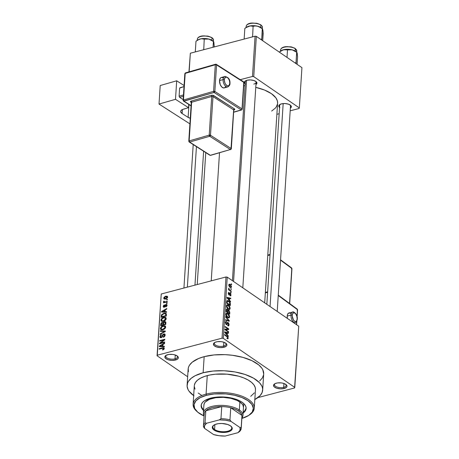 <?xml version="1.0" encoding="UTF-8"?>
<svg xmlns="http://www.w3.org/2000/svg" width="459" height="459" viewBox="0 0 459 459"><rect width="100%" height="100%" fill="white"/><g stroke="black" fill="none" stroke-linecap="round" stroke-linejoin="round"><path stroke-width="0.69" d="M175.017 358.852A5.858 2.611 -176.3 0 0 177.117 355.897A5.858 2.611 3.7 0 1 177.495 356.918A5.858 2.611 3.7 0 1 175.017 358.852L175.263 355.002L175.017 358.852A5.858 2.611 3.7 0 1 168.878 358.697A5.858 2.611 3.7 0 1 165.797 356.161A5.858 2.611 3.7 0 1 166.307 355.197A5.858 2.611 -176.3 0 0 167.931 358.364A5.858 2.611 -176.3 0 0 175.017 358.852L175.481 360.011L175.017 358.852M167.707 354.681A6.759 3.012 3.7 0 1 177.541 356.23A6.759 3.012 3.7 0 1 175.481 360.011L177.891 358.754L178.339 357.618L177.765 356.442L175.206 354.985L172.75 354.434L168.86 354.446L165.894 355.438L164.942 356.488L165.424 358.249L167.983 359.707L171.758 360.367L175.481 360.011A6.759 3.012 3.7 0 1 166.978 359.305A6.759 3.012 3.7 0 1 165.837 355.473A6.759 3.012 3.7 0 1 167.707 354.681M223.573 346.086A5.858 2.611 -176.3 0 0 225.673 343.131A5.858 2.611 3.7 0 1 226.052 344.152A5.858 2.611 3.7 0 1 223.573 346.086L223.82 342.242L223.573 346.086A5.858 2.611 3.7 0 1 217.434 345.937A5.858 2.611 3.7 0 1 214.359 343.395A5.858 2.611 3.7 0 1 214.864 342.437A5.858 2.611 -176.3 0 0 216.487 345.604A5.858 2.611 -176.3 0 0 223.573 346.086L224.038 347.251L223.573 346.086M216.269 341.915A6.759 3.012 3.7 0 1 226.103 343.464A6.759 3.012 3.7 0 1 224.038 347.251L226.448 345.994L226.901 344.858L226.321 343.676L223.762 342.219L221.307 341.668L217.417 341.685L215.265 342.248L213.504 343.722L213.98 345.484L216.539 346.941L220.32 347.606L224.038 347.251A6.759 3.012 3.7 0 1 215.535 346.539A6.759 3.012 3.7 0 1 214.399 342.707A6.759 3.012 3.7 0 1 216.269 341.915M283.673 387.333A5.858 2.611 -176.3 0 0 285.779 384.378A5.858 2.611 3.7 0 1 286.152 385.399A5.858 2.611 3.7 0 1 283.673 387.333L283.926 383.489L283.673 387.333A5.858 2.611 3.7 0 1 277.54 387.184A5.858 2.611 3.7 0 1 274.459 384.642A5.858 2.611 3.7 0 1 274.964 383.684A5.858 2.611 -176.3 0 0 276.593 386.851A5.858 2.611 -176.3 0 0 283.673 387.333L284.144 388.498L283.673 387.333M276.37 383.162A6.759 3.012 3.7 0 1 286.204 384.711A6.759 3.012 3.7 0 1 284.144 388.498L286.554 387.241L287.001 386.105L286.427 384.923L283.869 383.466L281.407 382.915L277.523 382.932L275.366 383.494L273.604 384.969L274.086 386.73L276.645 388.188L280.42 388.853L284.144 388.498A6.759 3.012 3.7 0 1 275.641 387.786A6.759 3.012 3.7 0 1 274.499 383.954A6.759 3.012 3.7 0 1 276.37 383.162M279.56 107.458A6.311 2.811 3.7 0 1 279.68 104.618A6.311 2.811 3.7 0 1 281.424 103.872A6.311 2.811 3.7 0 1 290.604 105.323A6.311 2.811 3.7 0 1 290.358 108.158L291.258 107.165L290.811 105.518L288.424 104.159L284.896 103.539L281.424 103.872L279.175 105.048L278.906 106.66L279.904 107.716M253.81 84.083A5.41 2.41 -176.3 0 0 255.772 81.381A5.41 2.41 3.7 0 1 256.099 82.299A5.41 2.41 3.7 0 1 253.81 84.083M245.158 83.848A6.311 2.811 3.7 0 1 245.278 81.008A6.311 2.811 3.7 0 1 247.022 80.262A6.311 2.811 3.7 0 1 256.202 81.713A6.311 2.811 3.7 0 1 255.95 84.548L256.856 83.555L256.409 81.909L254.016 80.549L250.494 79.929L247.022 80.262L244.773 81.438L244.504 83.05L245.496 84.106M263.701 374.051L262.8 369.799L261.814 368.147L258.807 364.968L251.985 360.705L242.92 357.383L232.386 355.283L224.996 354.658L214.072 354.939L204.163 356.654A37.856 16.857 -176.3 0 0 188.144 369.145L187.106 385.25A37.856 16.857 3.7 0 1 203.119 372.76L204.163 356.654L198.552 358.525L192.166 362.243L189.498 365.198L188.689 366.77L188.23 368.393L188.414 371.71M193.664 395.595A37.856 16.857 3.7 0 1 187.106 385.25M211.232 280.856L219.511 152.795L211.232 280.856M290.174 104.991A5.41 2.41 3.7 0 1 290.501 105.909L277.213 311.431M187.656 376.747L157.064 355.754L161.241 293.995L157.282 355.209L222.03 338.185L225.989 276.978L161.241 293.995L225.989 276.978L227.239 277.138L298.74 326.211L294.781 387.419L223.281 338.346L227.239 277.138L298.74 326.211L294.569 387.97L257.935 397.597L294.569 387.97L294.781 387.419L223.281 338.346L227.239 277.138L225.989 276.978L222.03 338.185L223.281 338.346L222.03 338.185L157.282 355.209L157.064 355.754L161.241 293.995L157.064 355.754L187.656 376.747M231.531 286.852L230.693 284.844L229.643 284.178L228.972 284.396L228.886 285.745L229.62 286.973L230.986 287.673L231.531 286.852L230.997 286.99L231.531 286.852L230.229 284.471L229.299 284.161L228.8 284.976L230.074 287.34L231.038 287.661L231.531 286.852M231.21 291.029L229.311 289.623L228.737 288.183L228.995 289.509L228.576 289.222L228.542 289.732L231.181 291.54L231.21 291.029L230.647 291.178L231.21 291.029L229.311 289.623L228.737 288.183L228.995 289.509L228.576 289.222L228.542 289.732L231.181 291.54L231.21 291.029M230.229 293.261L228.536 294.454L228.921 294.351L228.645 293.473L228.266 293.571L229.11 293.106L229.098 292.561L228.364 292.75L229.098 292.561L228.266 293.232L228.943 294.902L230.011 293.783L229.299 293.972L230.257 293.817L230.625 294.787L230.068 295.751L230.997 295.085L230.544 293.553L229.724 293.129L228.921 294.351L228.657 293.347L229.098 292.561L228.794 292.458L228.261 293.467L229.098 294.988L230.011 293.783L230.424 293.978L230.234 295.82L230.797 295.734L230.997 295.085L230.47 295.223L230.997 295.085L230.229 293.261L229.758 293.117M230.361 304.174L230.206 302.871L229.276 301.483L227.865 300.565L226.993 300.725L226.637 303.187L230.263 305.671L230.361 304.174L229.913 304.288L230.361 304.174C230.263 302.613 229.695 301.546 228.657 300.972L227.303 300.536L226.849 300.984L226.637 303.187L230.263 305.671L230.361 304.174M229.821 312.504L229.064 310.376L228.335 310.009L227.922 310.301L227.199 309.228L226.396 309.246L226.092 311.604L229.718 314.094L229.821 312.504L229.374 312.625L229.821 312.504L228.857 310.215L227.922 310.301L226.643 309.085L226.092 311.604L229.718 314.094L229.821 312.504M229.293 320.732L225.771 316.63L225.736 317.169L228.852 320.721L225.57 319.734L225.535 320.262L229.259 321.231L229.293 320.732L228.318 320.984L229.293 320.732L225.771 316.63L225.736 317.169L228.852 320.721L225.57 319.734L225.535 320.262L229.259 321.231L229.293 320.732M228.582 331.668L225.679 329.671L228.725 329.505L228.76 328.954L225.134 326.469L225.099 326.98L228.008 328.977L224.962 329.143L224.921 329.688L228.553 332.178L228.582 331.668L228.02 331.811L228.582 331.668L225.679 329.671L228.725 329.505L228.76 328.954L225.134 326.469L225.099 326.98L228.008 328.977L224.962 329.143L224.921 329.688L228.553 332.178L228.582 331.668M227.79 337.887L226.993 337.99L227.01 338.535L228.025 338.759L228.02 337.21L224.612 334.519L224.577 335.036L227.607 337.222L227.727 338.122L226.993 337.99L227.01 338.535L227.853 338.845L228.209 338.203L227.073 336.212L224.612 334.519L224.577 335.036L227.549 337.147L227.79 337.887L227.004 338.375M228.307 335.959L227.251 334.772L227.366 332.999L228.479 333.297L228.513 332.764L224.778 331.909L224.744 332.448L228.272 336.499L228.307 335.959L227.899 336.068L228.307 335.959L227.251 334.772L227.366 332.999L228.479 333.297L228.513 332.764L224.778 331.909L224.744 332.448L228.272 336.499L228.307 335.959M226.247 324.553L228.1 323.073L228.651 324.536L227.721 325.184L227.739 325.729L228.502 325.942L229.075 324.542L228.702 323.205L227.859 322.419L227.285 322.608L226.7 324.123L226.172 323.956L225.794 322.488L226.017 322.069L226.545 322.161L226.115 321.432L225.358 322.258L225.874 324.203L226.935 324.639L227.951 322.998L228.651 324.536L228.347 325.265L227.721 325.184L227.739 325.729L228.628 325.89L229.075 324.874L228.548 325.012L229.075 324.874L228.123 322.557L227.211 322.74L226.671 324.14L226.293 324.048L225.771 322.688L226.545 322.161L226.528 321.616L225.857 321.438L225.346 322.413L226.247 324.553L226.798 324.702M228.926 317.915L229.466 317.433L229.586 316.371L228.743 314.404L226.878 313.158L226.115 313.486L225.868 314.404L226.436 316.32L228.622 317.949L229.592 316.836L229.133 314.989L227.865 313.583L226.545 313.181L225.874 314.277C226.023 315.878 226.614 316.974 227.653 317.565L228.926 317.915M229.471 309.498L230.011 309.01L230.131 307.949L229.288 305.981L227.423 304.742L226.752 304.954L226.413 305.987L226.981 307.897L229.167 309.527L230.137 308.414L229.678 306.566L228.41 305.16L227.09 304.765L226.419 305.855C226.568 307.455 227.159 308.551 228.198 309.148L229.471 309.498M230.538 301.402L229.489 300.215L229.603 298.442L230.711 298.74L230.751 298.207L227.016 297.352L226.981 297.891L230.504 301.942L230.538 301.402L230.131 301.511L230.538 301.402L229.489 300.215L229.603 298.442L230.711 298.74L230.751 298.207L227.016 297.352L226.981 297.891L230.504 301.942L230.538 301.402M231.118 292.492L230.602 292.136L230.567 292.653L231.084 293.008L230.602 292.136L230.567 292.653L231.118 292.492M231.342 288.981L230.825 288.625L230.791 289.136L231.313 289.491L230.825 288.625L230.791 289.136L231.313 289.491L231.342 288.981M231.657 284.15L231.141 283.794L231.623 284.66L231.657 284.15L231.107 284.293L231.623 284.66L231.141 283.794L231.107 284.305L231.657 284.15M166.674 299.48L167.409 299.285L167.374 299.796L166.64 299.991L166.674 299.48L166.64 299.991L167.374 299.796L167.409 299.285L166.674 299.48L167.202 299.842L166.674 299.48M165.332 301.844L167.277 301.334L167.242 301.85L163.496 302.831L163.53 302.32L164.127 302.165L163.513 301.844L163.737 301.184L164.259 301.19L164.391 301.924L165.332 301.844L164.574 301.953L164.259 301.19L163.737 301.184L163.502 301.724L164.127 302.165L163.53 302.32L163.496 302.831L167.242 301.85L167.277 301.334L165.332 301.844L165.865 302.211L165.332 301.844M166.445 302.992L167.179 302.802L167.151 303.313L166.41 303.508L166.445 302.992L166.41 303.508L167.151 303.313L167.179 302.802L166.445 302.992L166.978 303.359L166.445 302.992M165.951 304.42L167.036 304.856L166.674 306.331L165.797 306.905L166.542 305.522L166.015 304.908L164.838 306.882L163.438 307.146L163.547 305.453L164.351 304.914L163.737 306.222L164.242 306.732L165.097 304.977L165.951 304.42L164.15 306.761L163.737 306.222L164.351 304.914L163.203 306.382L163.49 307.186L164.196 307.255L166.015 304.908L166.548 305.442L165.797 306.905L167.082 305.338L166.772 304.495L165.951 304.42L167.087 305.195L165.951 304.42M165.097 311.667L166.606 311.707L166.571 312.246L161.522 312.04L161.557 311.5L166.812 308.511L166.778 309.045L165.211 309.894L165.097 311.667L165.211 309.894L166.778 309.045L166.812 308.511L161.557 311.5L161.522 312.04L166.571 312.246L166.606 311.707L165.097 311.667L165.894 312.218L165.097 311.667M166.221 318.672L165.659 319.998L164.442 320.967L163.065 321.426L161.597 321.311L161.029 320.709L160.971 319.808L162.446 317.915L165.114 317.278L165.957 317.726L166.221 318.672L165.527 317.41L163.714 317.387C162.291 317.674 161.367 318.563 160.937 320.055L161.453 321.225L163.519 321.323L165.32 320.353L166.221 318.672M165.676 327.089L165.12 328.414L163.897 329.39L162.073 329.901L161.052 329.728L160.484 329.132L160.426 328.225L161.901 326.332L164.569 325.701L165.412 326.148L165.676 327.089L164.982 325.827L163.169 325.804C161.746 326.091 160.822 326.98 160.392 328.478L160.908 329.648L162.974 329.746L164.775 328.776L165.676 327.089M164.293 348.461L163.88 349.356L162.618 349.988L162.584 349.494L163.656 348.783L163.421 348.157L159.118 349.184L159.153 348.668L163.765 347.635L164.293 348.461L164.018 347.738L162.647 347.75L159.153 348.668L159.118 349.184L163.341 348.146L163.697 348.593L162.584 349.494L162.618 349.988L163.88 349.356L164.293 348.461M162.859 346.229L164.368 346.264L164.333 346.803L159.284 346.597L159.319 346.057L164.574 343.068L164.54 343.607L162.974 344.451L162.859 346.229L162.974 344.451L164.54 343.607L164.574 343.068L159.319 346.057L159.284 346.597L164.333 346.803L164.368 346.264L162.859 346.229L163.662 346.774L162.859 346.229M160.524 343.057L164.649 341.972L164.615 342.483L159.462 343.837L159.502 343.292L163.771 340.044L159.64 341.129L159.675 340.612L164.821 339.264L164.787 339.809L160.524 343.057L164.787 339.809L164.821 339.264L159.675 340.612L159.64 341.129L163.771 340.044L159.502 343.292L159.462 343.837L164.615 342.483L164.649 341.972L160.524 343.057L161.057 343.418L160.524 343.057M161.235 337.181L160.472 336.436L161.505 334.663L159.864 336.613L161.367 337.64L159.864 336.613L160.237 337.606L161.184 337.698L163.743 334.433L165.079 335.598L164.557 335.242L163.272 336.791L163.754 337.118L163.272 336.791L163.306 337.285L165.154 335.127L164.764 334.037L163.765 333.928L165.16 334.881L163.765 333.928L164.592 333.945L165.102 334.525L164.988 335.862L164.23 336.831L163.306 337.285L163.272 336.791L164.546 335.368L164.379 334.559L163.743 334.433L163.025 335.036L162.153 337.078L161.046 337.732L159.921 337.176L160.386 335.351L161.505 334.663L160.466 336.619L160.776 337.17L161.511 337.078L162.721 334.628L163.765 333.928L162.492 335.024L161.769 336.883L160.702 337.13L161.419 337.623M160.311 330.778L165.355 331.037L165.32 331.536L160.076 334.41L160.111 333.877L164.735 331.478L160.277 331.318L160.311 330.778L160.277 331.318L164.735 331.478L160.111 333.877L160.076 334.41L165.32 331.536L165.355 331.037L160.311 330.778L161.143 331.352L160.311 330.778M163.169 322.683L162.125 322.407L163.49 323.348L162.125 322.407L160.736 324.157L161.304 324.547L160.736 324.157L160.633 325.752L165.785 324.398L165.561 321.736L164.477 321.65L165.894 322.62L164.477 321.65L165.808 322.052L165.785 324.398L160.633 325.752L160.989 323.256L161.993 322.447L163.169 322.683L164.477 321.65L162.991 322.505M163.949 313.222L166.169 313.422L166.33 315.981L161.178 317.33L161.614 314.679L163.949 313.222L161.419 315.063L161.178 317.33L166.33 315.981L166.026 313.296L163.949 313.222L164.523 313.617L163.949 313.222M165.728 296.198L167.265 296.262L167.615 296.927L167.386 297.834L165.911 298.947L164.075 298.964L163.737 298.304L163.961 297.415L165.406 296.296L163.737 298.126L164.104 298.987L165.584 299.044L167.615 297.105L167.248 296.244L165.728 296.198L166.324 296.606L165.728 296.198M301.936 67.651L299.331 107.922L253.735 76.63L256.34 36.359L301.936 67.651L256.34 36.359L255.084 36.198L190.342 53.221L189.137 71.828L190.342 53.221L255.084 36.198L256.34 36.359L253.735 76.63L299.331 107.922L299.113 108.473L290.186 110.82L299.113 108.473L299.331 107.922L301.936 67.651M240.264 79.677L252.479 76.469L255.084 36.198L252.479 76.469L253.735 76.63L252.479 76.469L240.264 79.677M188.953 71.885L190.342 53.221L188.953 71.885M276.886 114.314L279.158 113.717L276.886 114.314M271.676 111.049L275.325 108.129L276.381 106.763L277.529 103.872M277.603 103.206L277.362 100.865L275.893 97.87L271.384 93.63L264.464 90.021L255.732 87.359M245.031 85.799L243.735 85.718A34.253 15.256 -176.3 0 1 245.031 85.799M245.301 81.599A5.41 2.41 3.7 0 1 245.749 80.732M266.834 304.311L279.709 105.209A5.41 2.41 3.7 0 1 280.151 104.342M264.694 302.842L277.603 103.189A34.253 15.256 -176.3 0 0 255.772 87.371M259.685 380.93L262.353 377.981L263.615 374.785M262.663 390.139L263.701 374.028A37.856 16.857 -176.3 0 0 243.815 357.636A37.856 16.857 -176.3 0 0 204.163 356.654L203.119 372.76A37.856 16.857 3.7 0 1 242.771 373.746A37.856 16.857 3.7 0 1 262.663 390.139A37.856 16.857 3.7 0 1 254.825 399.548M254.676 399.628L260.144 395.601L262.123 392.514L262.668 389.238L262.393 387.568L261.762 385.904L259.438 382.64L253.5 378.147L245.106 374.475L234.962 371.939L223.958 370.763L213.028 371.044L203.119 372.76L195.086 375.76L191.128 378.354L188.46 381.303L187.645 382.881L187.1 386.151L188.006 389.484L188.993 391.131L193.985 395.819M163.083 349.838L162.584 349.494L163.083 349.838M164.184 348.932L163.697 348.593L164.184 348.932M163.341 348.146L163.697 348.593M159.686 349.035L159.153 348.668L159.686 349.035M163.226 348.146L162.647 347.75L163.226 348.146M160.157 346.631L159.319 346.057L160.157 346.631M162.268 346.212L160.805 346.126L161.625 346.694L160.805 346.126L159.841 346.149L160.575 346.648L159.841 346.149L162.36 344.784L162.928 345.174L162.36 344.784L162.268 346.212L163.054 346.752L162.268 346.212L162.36 344.784L159.841 346.149L162.268 346.212M160.065 343.676L159.502 343.292L160.065 343.676M164.144 340.303L163.771 340.044L164.144 340.303M160.202 340.98L159.675 340.612L160.202 340.98M163.743 334.433L165.16 335.081M162.119 337.124L161.769 336.883L162.119 337.124M162.584 336.269L162.165 335.982L162.584 336.269M162.911 335.311L162.492 335.024L162.911 335.311M160.524 334.163L160.111 333.877L160.524 334.163M164.247 332.127L163.909 331.891L164.247 332.127M165.045 331.691L164.735 331.478L165.045 331.691M161.184 329.017L160.392 328.478L161.184 329.017M163.748 326.206L163.169 325.804L163.748 326.206M165.349 326.079L164.982 325.827L165.349 326.079M163.014 329.229L161.373 329.189L160.994 328.311L161.941 326.848L163.117 326.32L164.695 326.389L165.579 327.6L165.074 327.25L163.014 329.229L163.507 329.568L163.014 329.229L164.93 327.806L164.815 326.487L163.117 326.32L161.298 327.485L161.258 329.097L163.014 329.229M162.176 322.901L161.448 323.475L161.27 325.081L162.807 324.679L161.27 325.081L161.803 325.448L161.27 325.081L161.327 324.192L162.176 322.901L163.467 323.612L162.853 323.188L163.438 324.106L162.87 323.715L162.807 324.679L163.341 325.041L162.807 324.679L162.819 323.09L162.176 322.901L162.853 323.188M165.217 324.043L163.41 324.519L163.943 324.886L163.41 324.519L163.473 323.509L164.448 322.161L165.883 322.872L165.257 322.442L165.854 323.348L165.286 322.958L165.217 324.043L165.745 324.41L165.217 324.043L165.206 322.333L164.058 322.327L163.599 322.855L163.41 324.519L165.217 324.043M165.888 322.757L165.257 322.442M161.729 320.6L160.937 320.055L161.729 320.6M164.293 317.783L163.714 317.387L164.293 317.783M165.894 317.662L165.527 317.41L165.894 317.662M163.559 320.807L161.918 320.772L161.539 319.894L162.486 318.426L163.662 317.903L165.234 317.967L166.124 319.177L165.619 318.833L163.559 320.807L164.052 321.145L163.559 320.807L165.475 319.384L165.246 317.972L163.364 317.995L161.723 319.263L161.803 320.68L163.559 320.807M161.838 316.285L161.27 315.895L161.838 316.285M165.154 313.612L165.819 314.702L165.481 313.709L163.909 313.738L162.629 314.3L161.918 315.379L161.419 315.063L161.872 315.752L162.021 314.994L163.909 313.738L165.154 313.612L166.433 314.358M165.762 315.626L161.815 316.664L162.343 317.026L161.815 316.664L161.872 315.752L161.815 316.664L165.762 315.626L166.29 315.987L165.762 315.626L165.819 314.702L166.387 315.092L165.819 314.702L165.762 315.626M162.394 312.074L161.557 311.5L162.394 312.074M164.506 311.655L163.037 311.569L163.857 312.131L163.037 311.569L162.079 311.592L162.807 312.091L162.079 311.592L164.597 310.227L165.165 310.617L164.597 310.227L164.506 311.655L165.292 312.195L164.506 311.655L164.597 310.227L162.079 311.592L164.506 311.655M166.198 306.71L165.762 306.411L166.198 306.71M167.007 305.757L166.548 305.442L167.007 305.757M166.015 304.908L166.548 305.442M164.385 307.191L163.203 306.382L164.385 307.191M164.15 306.761L163.737 306.222M164.901 306.807L164.471 306.514L164.901 306.807M165.229 306.222L164.724 305.872L165.229 306.222M164.064 302.682L163.53 302.32L164.064 302.682M163.502 301.724L164.127 302.165M164.179 301.494L163.737 301.184L164.179 301.494M164.574 301.953L164.173 301.58M165.194 299.13L163.737 298.126L165.194 299.13M165.613 298.534L164.27 298L165.733 296.703L167.082 297.237L167.524 297.541L167.082 297.237L165.613 298.534L166.106 298.872L165.613 298.534L166.904 297.736L166.795 296.703L165.504 296.772L164.448 297.501L164.397 298.413L165.613 298.534M165.366 299.096L164.27 298M167.598 297.254L166.846 296.738L167.082 297.237M226.511 336.361L227.073 336.212L226.511 336.361M227.01 338.518L228.209 338.203L227.01 338.518M227.486 333.033L228.513 332.764L227.486 333.033M226.918 333.119L227.366 332.999L226.918 333.119M226.861 334.875L227.251 334.772L226.861 334.875M226.838 334.307L225.817 333.108L225.409 333.211L225.817 333.108L225.145 332.402L224.784 332.494L226.93 332.884L226.838 334.307L226.453 334.41L226.838 334.307L225.145 332.402L226.93 332.884L226.838 334.307M225.013 329.751L228.008 328.977L225.013 329.751M226.126 329.648L228.76 328.954L226.126 329.648M225.117 329.82L225.679 329.671L225.117 329.82M227.733 325.448L228.243 325.316L227.721 325.184M227.056 323.176L228.1 323.073M225.438 321.902L226.528 321.616L225.438 321.902M225.363 322.235L226.545 322.161M225.346 322.797L225.771 322.688L225.346 322.797M225.839 324.169L226.293 324.048L225.839 324.169M226.671 324.14L226.293 324.048M225.977 324.324L226.585 324.163M227.561 322.396L227.211 322.74M227.182 322.803L228.123 322.557L227.182 322.803M227.423 320.755L228.266 320.531L227.423 320.755M228.077 320.921L228.852 320.721L228.077 320.921M227.153 313.772L227.865 313.583L227.153 313.772M228.777 315.081L229.133 314.989L228.777 315.081M229.081 316.968L229.592 316.836L229.081 316.968M227.693 317.06L226.298 314.564L225.874 314.673L226.987 313.744L227.819 314.088L229.167 316.549L228.651 317.364L227.176 317.192L227.693 317.06L226.304 314.966L226.861 313.744L228.295 314.472L229.121 315.947L228.903 317.226L227.693 317.06M225.908 313.99L226.987 313.744M226.287 309.469L227.199 309.228L226.287 309.469M228.221 310.026L227.922 310.301M227.681 310.525L228.857 310.215L227.681 310.525M227.635 312.126L226.098 311.5L226.551 311.38L226.608 310.491L226.161 310.611L227.228 309.779L227.698 310.6L227.635 312.126L227.067 312.275L227.635 312.126L226.551 311.38L226.849 309.687L227.635 310.336L227.635 312.126M226.212 309.854L227.228 309.779M229.328 313.29L228.06 312.418L227.492 312.568L228.06 312.418L228.123 311.403L227.675 311.523L228.829 310.726L229.391 311.638L229.328 313.29L228.766 313.44L229.328 313.29L228.06 312.418L228.312 310.686L229.305 311.34L229.328 313.29M227.71 310.806L228.829 310.726M227.698 305.35L228.41 305.16L227.698 305.35M229.322 306.658L229.678 306.566L229.322 306.658M229.626 308.551L230.137 308.414L229.626 308.551M228.238 308.637L226.838 306.147L226.419 306.256L227.532 305.321L228.364 305.671L229.712 308.127L229.196 308.941L227.721 308.775L228.238 308.637L226.849 306.549L227.28 305.355L228.605 305.849L229.615 307.329L229.448 308.804L228.238 308.637M226.453 305.568L227.532 305.321M227.274 301.374L228.616 301.483L229.609 302.458L229.873 304.868L229.311 305.017L229.873 304.868L227.096 302.963L227.325 301.282L228.657 300.972L227.991 301.15L229.489 302.297L229.873 304.868L227.096 302.963L226.643 303.083L227.096 302.963L227.153 302.056L226.706 302.171L227.153 302.056L227.274 301.374L226.752 301.511L227.572 301.121L226.775 301.334M229.724 298.476L230.751 298.207L229.724 298.476M229.15 298.562L229.603 298.442L229.15 298.562M229.093 300.318L229.489 300.215L229.093 300.318M229.075 299.75L228.048 298.551L227.647 298.654L228.048 298.551L227.377 297.839L227.021 297.937L229.167 298.327L229.075 299.75L228.691 299.853L229.075 299.75L227.377 297.839L229.167 298.327L229.075 299.75M230.068 295.751L230.596 295.854M230.625 294.787L230.057 295.206M228.943 294.902L229.351 295.011M229.098 292.561L228.645 292.458M228.645 293.473L229.11 293.106M228.559 294.494L228.978 294.385M228.548 289.623L228.995 289.509L228.548 289.623M228.576 288.728L229.104 288.591L228.576 288.728M228.674 289.021L229.035 288.929L228.674 289.021M228.645 289.801L229.311 289.623L228.645 289.801M229.282 290.237L229.844 290.094L229.282 290.237M228.811 284.838L230.229 284.471L228.811 284.838M230.102 286.829L229.173 285.251L228.806 285.349L229.494 284.746L230.223 284.999L231.158 286.582L230.831 287.087L229.609 286.961L230.102 286.829L229.259 285.779L229.437 284.764L230.384 285.114L231.072 286.055L231.02 286.973L230.102 286.829M201.191 405.171A22.537 10.035 -176.3 0 0 203.589 409.698L203.119 409.227M203.538 410.501A22.537 10.035 3.7 0 1 201.145 405.567A22.537 10.035 3.7 0 1 210.681 398.137L218.702 396.96L227.48 397.316L231.732 398.062L239.145 400.546L242.025 402.187L244.199 404.018L245.582 405.957L246.122 407.942L245.8 409.893L244.624 411.729L243.115 413.06A22.537 10.035 3.7 0 0 246.122 408.476A22.537 10.035 3.7 0 0 234.279 398.722A22.537 10.035 3.7 0 0 210.681 398.137L204.628 400.661L202.643 402.319L201.467 404.155L201.145 406.106L201.685 408.091L203.538 410.501M248.962 415.263L249.782 414.706A30.644 13.65 -176.3 0 0 244.613 397.328A30.644 13.65 -176.3 0 0 206.068 394.126L206.533 395.291A29.743 13.248 3.7 0 1 243.947 398.395A29.743 13.248 3.7 0 1 248.962 415.263A29.743 13.248 3.7 0 1 241.864 418.442L248.721 415.424L252.255 412.044L253.322 408.235L251.83 404.322L247.912 400.644L241.904 397.511L234.319 395.199L225.817 393.902L214.319 393.942L206.533 395.291L200.222 397.649L195.93 400.81L194.019 404.511L194.656 408.43L197.795 412.222L204.083 415.997A29.743 13.248 3.7 0 1 197.456 411.935A29.743 13.248 3.7 0 1 206.533 395.291L206.068 394.126A30.644 13.65 3.7 0 1 238.164 394.924A30.644 13.65 3.7 0 1 254.269 408.194A30.644 13.65 3.7 0 1 249.357 414.988M254.269 408.194L255.468 389.674A30.644 13.65 -176.3 0 0 239.363 376.403A30.644 13.65 -176.3 0 0 207.267 375.605L206.068 394.126L207.267 375.605A30.644 13.65 -176.3 0 0 194.3 385.715L193.101 404.241A30.644 13.65 3.7 0 1 206.068 394.126A30.644 13.65 -176.3 0 0 196.716 411.275L197.456 411.935M203.899 404.941A19.829 8.83 3.7 0 1 212.287 398.395A19.829 8.83 3.7 0 1 233.057 398.911A19.829 8.83 3.7 0 1 243.477 407.5L243.477 407.466M197.1 411.603A30.644 13.65 3.7 0 1 193.101 404.241M250.729 396.346L254.372 392.87M255.468 389.691L255.25 387.597L253.936 384.912L251.503 382.336L248.049 379.966L243.706 377.895L238.64 376.196L227.136 374.177L215.288 374.217L209.803 375.02L204.898 376.305L200.767 378.032L197.554 380.132L195.396 382.519L194.369 385.107M194.295 386.444L195.029 389.14M198.259 393.053L201.713 395.423M243.167 412.257L244.676 410.925L246.127 408.074A22.537 10.035 -176.3 0 1 243.167 412.257M201.197 405.297L201.736 407.282M203.894 405.412L204.18 403.696L205.213 402.078L209.35 399.376L215.661 397.718L223.2 397.351L230.808 398.332L237.337 400.518L241.784 403.57L243 405.28L243.471 407.535M187.352 287.133L196.441 146.639L187.352 287.133M283.174 103.579L270.053 306.52L283.174 103.579M246.569 80.394L233.568 281.482L246.569 80.394M214.582 429.509A9.467 4.217 -176.3 0 0 227.073 431.374A9.467 4.217 -176.3 0 0 230.848 426.113A9.467 4.217 3.7 0 1 231.755 428.092A9.467 4.217 3.7 0 1 225.036 431.667A9.467 4.217 3.7 0 1 214.582 429.509L214.904 424.569L214.582 429.509A9.467 4.217 3.7 0 1 212.867 426.87A9.467 4.217 3.7 0 1 214.02 425.028A9.467 4.217 -176.3 0 0 214.582 429.509L214.112 430.112L214.582 429.509M230.447 425.814A10.006 4.458 3.7 0 1 231.084 426.313A10.006 4.458 3.7 0 1 227.521 432.034A10.006 4.458 3.7 0 1 214.112 430.112L212.534 428.436L212.293 427.559L212.959 425.872L215.047 424.512L218.232 423.674L222.036 423.491L227.624 424.472L230.447 425.814L232.024 427.49L232.265 428.373L231.6 430.054L230.716 430.789L226.327 432.252L220.572 432.275L216.935 431.46L214.112 430.112A10.006 4.458 3.7 0 1 213.762 425.195A10.006 4.458 3.7 0 1 230.447 425.814M204.266 414.712A18.928 8.428 3.7 0 1 205.827 410.771A18.928 8.428 3.7 0 1 221.743 406.588A18.928 8.428 3.7 0 1 230.751 407.753A18.928 8.428 3.7 0 1 238.565 411.017L239.351 410.019A19.829 8.83 -176.3 0 0 214.663 405.842A19.829 8.83 -176.3 0 0 204.106 415.676A19.829 8.83 3.7 0 1 203.377 412.991A19.829 8.83 3.7 0 1 217.457 405.504A19.829 8.83 3.7 0 1 239.351 410.019L239.873 401.964L239.351 410.019A19.829 8.83 3.7 0 1 242.954 415.55A19.829 8.83 3.7 0 1 241.882 418.12A19.829 8.83 -176.3 0 0 239.351 410.019L238.565 411.017L235.094 409.17L230.751 407.753L241.962 415.441L240.906 413.157L238.565 411.017A18.928 8.428 3.7 0 1 241.962 415.441A18.928 8.428 3.7 0 1 241.853 417.145M205.827 410.771L221.743 406.588L216.757 406.794L212.23 407.609L208.501 408.969L205.827 410.771L221.743 406.588L220.963 418.665L219.368 419.876L206.539 423.25L205.047 422.848L205.827 410.771A18.928 8.428 -176.3 0 0 204.221 413.857L203.44 425.935A18.928 8.428 3.7 0 1 205.047 422.848L205.827 410.771M230.751 407.753L241.962 415.441L241.182 427.524L240.04 427.581L231.003 421.385L229.97 419.83L230.751 407.753A18.928 8.428 -176.3 0 0 221.743 406.588L220.963 418.665A18.928 8.428 3.7 0 1 229.97 419.83L230.751 407.753M203.44 425.935A18.928 8.428 3.7 0 0 203.486 426.795L204.519 428.345A18.027 8.027 3.7 0 1 206.539 423.25L205.047 422.848A18.928 8.428 -176.3 0 0 203.486 426.795L204.519 428.345L213.555 434.547L219.201 435.729L225.191 436.05L238.02 432.676L239.615 431.466A18.928 8.428 -176.3 0 0 241.182 427.524A18.928 8.428 3.7 0 1 241.222 428.379A18.928 8.428 3.7 0 1 239.615 431.466L238.02 432.676L240.011 430.255L240.04 427.581L231.003 421.385L225.358 420.197L219.368 419.876L206.539 423.25L204.548 425.671L204.519 428.345L213.555 434.547A18.027 8.027 3.7 0 0 225.191 436.05L238.02 432.676A18.027 8.027 3.7 0 0 240.04 427.581L241.182 427.524L241.962 415.441A18.928 8.428 -176.3 0 1 242.002 416.302L241.222 428.379M229.97 419.83A18.928 8.428 -176.3 0 0 220.963 418.665L219.368 419.876A18.027 8.027 3.7 0 1 231.003 421.385L229.97 419.83M213.578 41.545L212.953 40.989A8.773 3.907 -176.3 0 0 212.397 40.558L213.831 42.033L214.273 46.927L213.779 42.027M212.993 41.023L209.918 39.376L205.592 38.545L201.168 38.763L197.835 39.962L195.976 41.276L195.299 51.741L195.626 51.827L195.299 51.741L195.976 41.276L199.108 39.348L201.266 38.785L204.244 39.107L203.739 49.698L204.244 39.107L208.914 39.078L213.424 41.476L213.051 47.248L213.424 41.476L213.986 43.054M210.652 37.041L211.622 37.592A0.539 0.39 124.5 0 1 212.029 37.959A8.113 3.615 3.7 0 1 213.389 40.731M197.427 38.671A8.113 3.615 3.7 0 1 203.63 36.077A8.113 3.615 3.7 0 1 212.029 37.959L211.886 40.237L212.029 37.959A8.113 3.615 -176.3 0 0 203.079 36.118A8.113 3.615 -176.3 0 0 197.313 39.176C197.651 37.426 199.338 36.336 202.39 35.905L207.95 36.1L211.897 37.632A0.539 0.39 -55.5 0 1 212.029 37.959A8.113 3.615 -176.3 0 1 213.504 40.226C213.028 39.267 214.514 40.14 211.897 37.632M197.049 40.49L199.108 39.348L201.266 38.785L204.244 39.107L207.703 38.854L210.096 39.474L213.699 41.706M203.572 49.566L203.222 49.83L203.572 49.566M197.835 39.962L197.284 40.381M199.969 36.605L202.379 35.974M203.785 35.836L209.488 36.577M213.424 41.476L212.397 40.558A8.773 3.907 -176.3 0 0 208.914 39.078A8.773 3.907 -176.3 0 0 200.187 38.981A8.773 3.907 -176.3 0 0 197.76 40.008M296.25 51.792L292.171 49.847L287.701 49.268L282.555 50.02L279.233 52.074L283.444 49.744L287.5 49.87L287.013 57.415L287.5 49.87L292.171 49.847L296.68 52.246L296.072 63.629L296.003 62.705L295.556 63.273L296.003 62.705L295.005 62.894L296.003 62.705L296.68 52.246L297.214 53.307L297.593 56.796L297.105 64.335L297.593 56.796L297.036 52.791M280.684 49.44A8.113 3.615 3.7 0 1 286.886 46.847A8.113 3.615 3.7 0 1 295.286 48.729A0.539 0.39 -55.5 0 0 295.154 48.402A0.539 0.39 124.5 0 1 295.286 48.729A8.113 3.615 -176.3 0 0 286.33 46.881A8.113 3.615 -176.3 0 0 280.569 49.945C280.908 48.195 282.595 47.105 285.647 46.669L291.207 46.87L295.154 48.402L296.761 50.995A8.113 3.615 -176.3 0 0 295.286 48.729L295.143 51.006L295.286 48.729A8.113 3.615 3.7 0 1 296.646 51.5M281.092 50.731L280.541 51.15M297.243 53.823L296.956 52.475M283.226 47.375L285.636 46.738M287.041 46.606L292.744 47.34M293.909 47.811L294.879 48.361A0.539 0.39 124.5 0 1 295.154 48.402M296.835 52.315L296.21 51.758A8.773 3.907 -176.3 0 0 292.171 49.847L296.68 52.246M280.306 51.259L283.444 49.744A8.773 3.907 -176.3 0 0 281.017 50.777M285.555 49.526L292.171 49.847A8.773 3.907 -176.3 0 0 283.444 49.744L285.555 49.526M262.433 28.705L261.808 28.148A8.773 3.907 -176.3 0 0 261.246 27.718L262.554 28.865L263.024 31.201L262.697 40.725L263.185 33.186L262.634 29.181M261.842 28.183L259.696 26.886L256.696 25.997L253.299 25.658L249.042 26.134A8.773 3.907 -176.3 0 0 246.615 27.167L244.831 28.435L244.154 38.895L244.481 38.986L244.154 38.895L244.831 28.435L247.958 26.507L250.115 25.939L253.098 26.261L252.593 36.852L253.098 26.261L255.376 25.962L257.769 26.238L262.278 28.636L261.67 40.019L262.278 28.636L262.841 30.214M259.507 24.201L260.477 24.752A0.539 0.39 124.5 0 1 260.884 25.119A8.113 3.615 3.7 0 1 262.244 27.89M246.282 25.83A8.113 3.615 3.7 0 1 252.484 23.237A8.113 3.615 3.7 0 1 260.884 25.119L260.735 27.397L260.884 25.119A8.113 3.615 -176.3 0 0 251.928 23.271A8.113 3.615 -176.3 0 0 246.167 26.335C246.5 24.585 248.193 23.489 251.239 23.059L256.799 23.26L260.752 24.786A0.539 0.39 -55.5 0 1 260.884 25.119A8.113 3.615 -176.3 0 1 262.359 27.385C261.882 26.427 263.363 27.293 260.752 24.786M245.904 27.649L250.115 25.939L256.552 26.014L258.951 26.633L262.554 28.865M261.601 39.095L260.597 39.285L261.601 39.095M252.421 36.72L252.071 36.99L252.421 36.72M262.278 28.636L261.246 27.718A8.773 3.907 -176.3 0 0 257.769 26.238A8.773 3.907 -176.3 0 0 249.042 26.134L246.609 27.173M246.684 27.121L246.139 27.54M248.818 23.765L251.234 23.128M252.639 22.996L258.337 23.73M221.221 77.537L220.234 78.288L219.511 80.623L223.097 79.591L219.511 80.623A5.41 3.035 74 0 0 220.934 85.948A5.41 3.035 74 0 0 224.267 87.91L227.853 86.883A5.41 3.035 -106 0 1 224.514 84.915A5.41 3.035 -106 0 1 223.097 79.591A0.901 0.402 3.7 0 1 224.353 79.734A4.51 2.53 -106 0 1 227.337 77.451A4.51 2.53 -106 0 1 229.793 83.222L229.483 80.692L228.358 78.426L226.798 77.187L225.335 77.399L224.457 78.982L224.359 80.555L224.967 83.096L225.794 84.531L227.348 85.77L228.37 85.793L229.19 85.167L229.793 83.222A0.901 0.402 3.7 0 1 229.976 83.486A0.901 0.402 -176.3 0 0 229.793 83.222A4.51 2.53 -106 0 1 226.815 85.506A4.51 2.53 -106 0 1 224.353 79.734A0.901 0.402 -176.3 0 0 223.097 79.591A5.41 3.035 74 0 0 227.521 86.94M183.296 100.527L185.189 73.394L185.786 72.941L185.488 72.878A0.901 0.505 74 0 0 185.189 73.394A0.901 0.402 -176.3 0 0 184.834 73.687L183.118 100.263L183.531 101.083A0.901 0.631 122.7 0 1 183.296 100.527A0.901 0.402 3.7 0 1 183.118 100.263A0.901 0.402 3.7 0 1 183.474 99.976L183.961 101.129A0.901 0.631 122.7 0 1 183.531 101.083L214.078 92.483A0.901 0.505 -106 0 1 213.584 91.33A0.901 0.402 3.7 0 1 214.846 91.473L216.562 64.897A0.901 0.402 -176.3 0 0 215.305 64.753L213.584 91.33L214.078 92.483L214.846 91.473L213.584 91.33L183.474 99.976L185.189 73.394L215.305 64.753L213.584 91.33L183.474 99.976A0.901 0.505 74 0 0 183.961 101.129L191.087 105.696L183.961 101.129L214.078 92.483L241.268 109.908L233.706 112.082L241.268 109.908A0.901 0.631 -57.3 0 0 242.036 108.898L214.846 91.473L216.562 64.897L243.752 82.322L242.036 108.898L214.846 91.473A0.901 0.631 122.7 0 1 214.078 92.483L241.268 109.908A0.901 0.505 74 0 0 241.566 109.971A0.901 0.505 -106 0 1 241.268 109.908A0.901 0.631 122.7 0 0 242.036 108.898A0.901 0.402 3.7 0 1 242.22 109.162A0.901 0.402 -176.3 0 0 242.036 108.898L243.752 82.322A0.901 0.631 -57.3 0 0 243.522 81.765L216.332 64.34A0.901 0.631 122.7 0 1 216.562 64.897L243.752 82.322L243.58 82.872M230.975 149.072A0.901 0.505 -106 0 1 230.682 149.588A0.901 0.505 -106 0 1 230.378 149.525L209.717 136.283L189.642 142.049L210.302 155.291L230.378 149.525A0.901 0.631 -57.3 0 0 231.147 148.515A0.901 0.402 3.7 0 1 231.33 148.779A0.901 0.402 3.7 0 1 230.975 149.072L233.648 109.856L212.987 96.614A0.901 0.631 122.7 0 1 213.756 95.604L234.417 108.846A0.901 0.631 -57.3 0 0 233.648 109.856A0.901 0.402 -176.3 0 1 233.832 110.126A0.901 0.402 -176.3 0 0 233.648 109.856L231.147 148.515L210.486 135.273L212.987 96.614L233.648 109.856A0.901 0.631 122.7 0 1 234.417 108.846A1.802 0.803 3.7 0 1 234.073 109.953A0.901 0.505 74 0 0 233.906 109.89A0.901 0.505 -106 0 1 234.073 109.953L234.767 109.46L234.417 108.846L212.907 95.283L211.232 95.317L191.156 101.083L190.451 101.732L191.294 102.5L190.812 102.191A0.901 0.631 122.7 0 1 191.214 102.219A0.901 0.631 -57.3 0 0 190.812 102.191A1.802 0.803 3.7 0 1 191.156 101.083A0.901 0.505 -106 0 1 191.65 102.237L211.725 96.47L209.224 135.13L189.148 140.896L191.65 102.237A0.901 0.402 -176.3 0 0 191.294 102.523A0.901 0.402 -176.3 0 0 191.478 102.787M176.698 80.795L184.07 85.523L176.698 80.795L160.208 85.529L159.009 104.055L175.499 99.322L176.698 80.795L175.499 99.322L188.551 107.687L175.499 99.322L159.009 104.055L189.464 123.574L159.009 104.055L160.208 85.529L176.698 80.795M188.758 104.434L188.551 107.687L182.498 109.5L181.076 110.51L180.697 111.732L182.148 113.562L188.127 117.395L190.278 118.198A4.51 2.008 3.7 0 1 188.127 117.395L182.148 113.562L182.407 109.54L182.148 113.562A7.212 3.213 3.7 0 1 180.685 111.451A7.212 3.213 3.7 0 1 183.531 109.127L188.551 107.687L188.758 104.434M180.215 87.663L179.618 88.122L179.102 96.178L179.589 97.331L183.158 99.614L179.589 97.331L183.376 96.247L179.589 97.331L179.102 96.178L179.618 88.122L184.002 86.579L180.215 87.663M189.986 123.81L189.464 123.574A1.802 0.803 3.7 0 0 189.917 123.787M188.959 104.56L188.127 117.395L188.959 104.56M183.462 94.927L179.102 96.178L183.462 94.927M225.191 76.423A5.41 3.035 74 0 0 223.097 79.591A5.41 3.035 -106 0 1 224.864 76.487L221.284 77.514A5.41 3.035 74 0 0 219.511 80.623L220.245 84.651L221.829 87.044L223.734 87.979L224.858 87.612L225.667 86.493M223.085 77.881L221.812 77.451M210.302 155.291A0.901 0.505 74 0 0 210.606 155.354L209.872 155.245A0.901 0.631 -57.3 0 0 210.302 155.291L189.642 142.049L209.717 136.283L230.378 149.525L210.302 155.291M230.378 149.525L210.606 155.354L209.872 155.245L189.206 142.003A0.901 0.631 122.7 0 1 188.976 141.447L189.148 140.896A0.901 0.505 74 0 0 189.642 142.049A0.901 0.631 122.7 0 1 189.206 142.003L189.642 142.049L189.148 140.896L191.65 102.237A0.901 0.402 -176.3 0 0 191.294 102.523L188.792 141.183A0.901 0.402 3.7 0 1 189.148 140.896L209.224 135.13L209.717 136.283A0.901 0.505 -106 0 1 209.224 135.13A0.901 0.402 3.7 0 1 210.486 135.273A0.901 0.631 122.7 0 1 209.717 136.283L210.486 135.273L209.224 135.13L211.725 96.47A0.901 0.505 74 0 0 211.232 95.317A1.802 0.803 3.7 0 1 213.756 95.604A0.901 0.631 -57.3 0 0 212.987 96.614A0.901 0.402 -176.3 0 0 211.725 96.47L191.65 102.237A0.901 0.505 74 0 0 191.156 101.083L211.232 95.317A0.901 0.505 -106 0 1 211.725 96.47A0.901 0.402 -176.3 0 1 212.987 96.614L210.486 135.273L231.147 148.515L230.378 149.525M241.864 109.454A0.901 0.505 -106 0 1 241.566 109.971L242.22 109.162A0.901 0.402 3.7 0 1 241.864 109.454M243.936 82.586A0.901 0.402 -176.3 0 0 243.752 82.322L243.086 81.719L243.936 82.586L242.22 109.162M215.896 64.294A0.901 0.505 74 0 0 215.598 64.231A0.901 0.505 -106 0 1 215.896 64.294A0.901 0.631 122.7 0 1 216.332 64.34A0.901 0.631 -57.3 0 1 216.562 64.897A0.901 0.402 3.7 0 0 215.305 64.753A0.901 0.505 -106 0 1 215.598 64.231A0.901 0.505 74 0 0 215.305 64.753L185.189 73.394L185.017 73.951L185.189 73.394M292.974 312.022A5.41 2.76 76.5 0 0 290.995 315.144A0.901 0.402 3.7 0 1 292.24 315.327A4.51 2.301 -103.5 0 1 294.959 313.113A4.51 2.301 -103.5 0 1 297.157 318.948A0.901 0.402 3.7 0 1 297.3 319.194A0.901 0.402 -176.3 0 0 297.157 318.948L296.887 316.406L295.877 314.111L294.471 312.837L293.14 313.009L292.337 314.576L292.234 316.148L293.513 320.164L294.919 321.443L295.848 321.495L296.6 320.881L297.157 318.948A4.51 2.301 -103.5 0 1 294.437 321.168A4.51 2.301 -103.5 0 1 292.24 315.327A0.901 0.402 -176.3 0 0 290.995 315.144A5.41 2.76 -103.5 0 1 292.681 312.063C292.664 310.852 297.96 313.95 297.3 319.189C296.755 321.443 296.055 322.574 295.206 322.579A5.41 2.76 -103.5 0 1 292.222 320.462A5.41 2.76 -103.5 0 1 290.995 315.144L287.225 316.05L290.995 315.144A5.41 2.76 76.5 0 0 294.913 322.62M292.681 312.063L288.918 312.963A5.41 2.76 76.5 0 0 287.225 316.05L287.391 318.42A5.41 2.76 76.5 0 1 287.225 316.05L287.569 314.363L288.797 312.998M265.342 292.853L267.608 292.308L265.342 292.853M297.122 316.859L297.575 309.882L297.208 309.096L296.726 309.016L297.426 309.641L278.24 295.51L297.426 309.641L296.996 316.326L297.426 309.641A0.901 0.666 -53.6 0 0 297.208 309.096L278.263 295.143M296.663 321.449L296.457 324.645L296.663 321.449M291.058 313.904L289.336 312.929M267.758 255.508L270.024 254.963L267.758 255.508M289.698 303.565L291.953 268.704L291.585 267.918L291.104 267.838L291.809 268.463L280.529 260.155L291.809 268.463L289.543 303.451L291.809 268.463A0.901 0.666 -53.6 0 0 291.585 267.918L280.552 259.794M291.953 268.704A0.901 0.402 -176.3 0 0 291.809 268.463L291.545 269.008M297.575 309.882A0.901 0.402 -176.3 0 0 297.426 309.641L297.168 310.186M205.764 152.612L197.232 284.534M163.536 348.209L164.259 348.702M161.373 329.189L162.36 329.872M164.695 326.389L165.676 327.06M162.687 322.929L163.479 323.475M161.918 320.772L162.905 321.449M165.234 317.967L166.221 318.644M166.393 304.954L167.076 305.424M163.892 306.732L164.488 307.14M164.311 301.879L165.091 302.412M226.62 324.157L225.977 324.329M228.651 317.364L227.716 317.611M229.196 308.941L228.261 309.188M230.378 295.275L230.062 295.355M230.068 293.76L229.305 293.961M228.846 293.049L228.266 293.203M229.075 294.391L228.576 294.523M229.494 284.746L228.806 284.924M230.831 287.087L230.011 287.3M183.933 288.034L193.21 144.568M194.96 285.137L203.618 151.235M256.139 81.656L242.805 287.822M245.347 80.962L232.426 280.701M230.642 425.918L231.084 426.313M203.899 404.901L203.377 412.991M243.729 403.547L242.954 415.55M213.429 41.413L213.504 40.226M197.238 40.363L197.313 39.176M280.495 51.133L280.569 49.945M296.686 52.183L296.761 50.995M262.284 28.567L262.359 27.385M246.093 27.523L246.167 26.335M227.853 86.883C229.38 85.873 230.091 84.743 229.976 83.486C230.24 79.55 228.536 77.215 224.864 76.487M233.769 109.896L231.33 148.779L230.682 149.588M188.792 141.183L189.206 142.003M191.294 102.523L191.242 102.237M233.694 112.231L241.566 109.971M183.531 101.083L191.076 105.92M184.834 73.687L185.488 72.878L215.598 64.231L216.332 64.34M293.903 322.889L295.206 322.579M267.786 255.055L270.053 254.51M265.371 292.394L267.637 291.855M296.612 324.748L296.847 321.111"/></g></svg>
